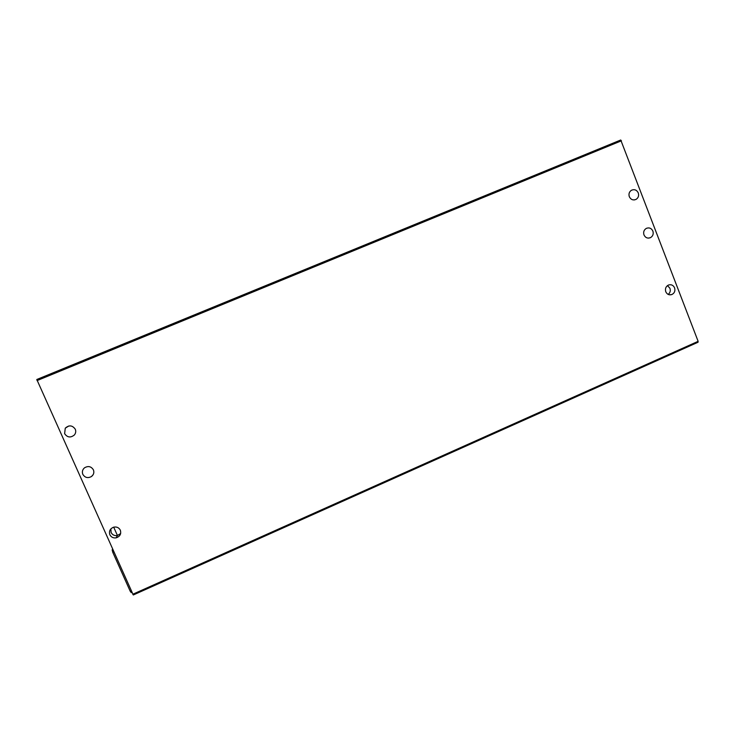 <?xml version="1.0" encoding="UTF-8"?>
<svg xmlns="http://www.w3.org/2000/svg" width="735" height="735" viewBox="0 0 735 735"><rect width="100%" height="100%" fill="white"/><g stroke="black" fill="none" stroke-linecap="round" stroke-linejoin="round"><path stroke-width="1.1" d="M120.329 530.174C121.404 533.913 120.025 536.467 116.194 537.827C113.3 538.25 111.196 537.221 109.864 534.749C108.789 531.203 110.039 528.676 113.613 527.188C116.654 526.563 118.895 527.555 120.329 530.174M110.856 528.897L111.104 532.48C112.418 534.933 114.504 535.944 117.361 535.53L120.65 533.537M93.4 469.83C94.365 472.467 93.722 474.7 91.471 476.528C87.832 478.439 84.948 477.704 82.825 474.341C81.897 471.861 82.43 469.702 84.433 467.873C88.136 465.668 91.131 466.321 93.4 469.83M75.264 429.194C76.091 431.261 75.797 433.181 74.391 434.955C70.615 437.977 67.354 437.546 64.625 433.659L65.268 428.174C69.035 424.858 72.37 425.197 75.264 429.194M674.601 287.854C675.437 290.922 674.5 293.164 671.808 294.56C669.08 295.323 667.068 294.377 665.763 291.721C664.927 288.68 665.846 286.448 668.501 285.024C671.248 284.224 673.288 285.171 674.601 287.854M668.179 294.413C670.127 292.815 670.715 290.784 669.952 288.304L667.481 285.593M652.891 231.102C653.709 233.996 652.9 236.183 650.447 237.671C647.572 238.682 645.413 237.763 643.97 234.906C643.143 232.049 643.943 229.862 646.359 228.355C649.253 227.308 651.43 228.227 652.891 231.102M638.283 192.919C639.101 195.694 638.357 197.853 636.069 199.387C633.101 200.572 630.851 199.672 629.307 196.686C628.499 193.939 629.215 191.789 631.466 190.246C634.452 189.024 636.721 189.915 638.283 192.919M698.131 341.334L620.744 139.999L36.796 379.499L133.283 594.982L698.039 342.244L698.131 341.334L132.759 594.266M117.435 535.512L113.695 527.16M131.216 590.821L130.224 591.262L131.28 592.676L131.923 592.392M130.224 591.262L112.795 552.362L113.787 551.921M112.767 549.633L112.152 549.899L112.795 552.362M112.152 549.899L112.538 549.128M621.47 140.789L37.044 380.592M117.361 535.53L116.194 537.827M93.198 474.599L91.471 476.528M669.236 294.772L671.808 294.56M648.371 238.122L650.447 237.671M634.369 199.92L636.069 199.387M36.768 379.517L620.744 139.999M133.283 594.982L698.039 342.244M68.805 425.978L65.268 428.174"/></g></svg>
